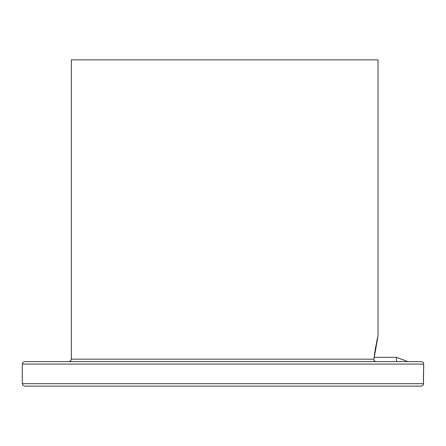 <?xml version="1.0" encoding="UTF-8"?>
<svg xmlns="http://www.w3.org/2000/svg" width="446" height="446" viewBox="0 0 446 446"><rect width="100%" height="100%" fill="white"/><g stroke="black" fill="none" stroke-linecap="round" stroke-linejoin="round"><path stroke-width="0.67" d="M224.7 386.147L24.753 386.147L23.002 385.416L22.3 383.694L423.41 383.694A2.453 2.408 90 0 1 421.002 386.147L224.7 386.147M396.438 361.617L396.438 357.324L407.884 361.617L421.247 361.617A2.453 2.414 90 0 1 423.661 364.07L22.3 364.07L22.3 383.694M373.837 359.164C373.664 360.558 374.417 361.372 376.095 361.617C374.372 361.176 373.637 360.44 373.893 359.404L373.893 359.404A2.453 0.948 -174.3 0 0 373.837 359.164C378.983 328.607 378.983 328.607 373.837 359.164L71.366 359.164L70.663 360.881L68.913 361.617M423.41 383.694L423.661 364.07A2.453 0.63 -177.1 0 1 423.694 364.192A2.453 2.453 0 0 0 421.247 361.617L24.753 361.617L23.002 362.347L22.3 364.07M376.758 341.207L378.035 335.855L378.035 59.853L71.366 59.853L71.366 359.164M423.644 364.31A2.453 0.63 -177.1 0 0 423.694 364.192L423.455 383.694A2.453 2.453 0 0 1 421.002 386.147L321.728 386.147M374.266 357.324L396.438 357.324M423.7 364.07A2.453 2.453 0 0 0 421.247 361.617M423.455 373.882L423.455 383.694M374.122 357.324L375.359 348.711L377.729 337.042M378.035 335.855L373.893 359.404"/></g></svg>
